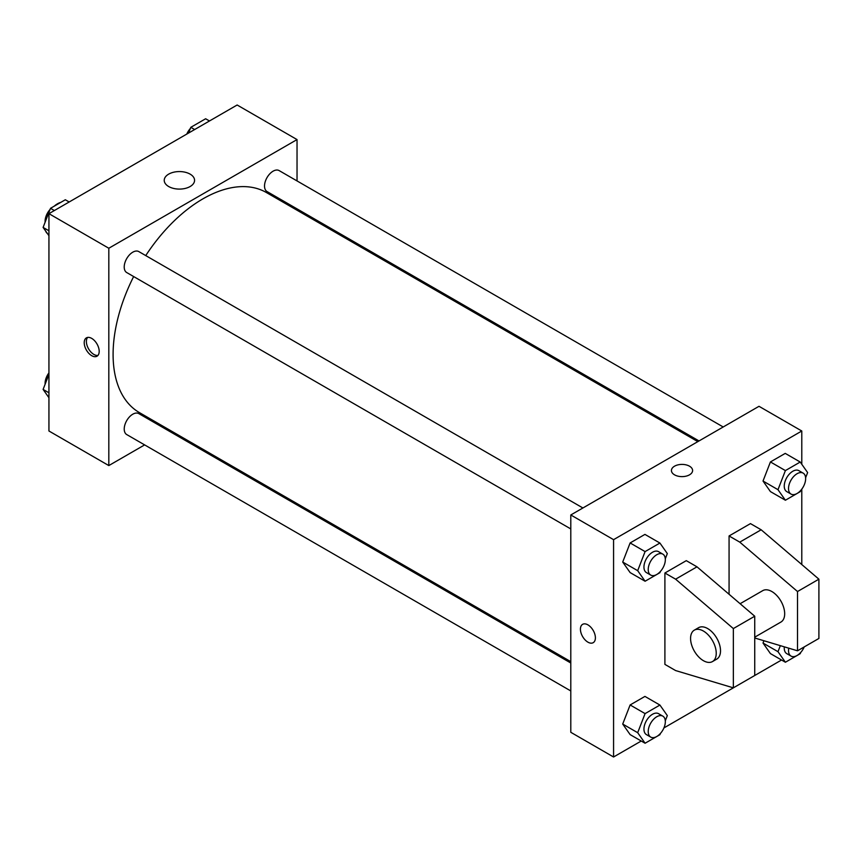 <?xml version="1.0" encoding="UTF-8"?>
<svg xmlns="http://www.w3.org/2000/svg" width="862" height="862" viewBox="0 0 862 862"><rect width="100%" height="100%" fill="white"/><g stroke="black" fill="none" stroke-linecap="round" stroke-linejoin="round"><path stroke-width="1.29" d="M45.514 230.844A18.145 10.473 120 0 0 47.518 233.688M60.771 202.387A18.145 10.473 120 0 0 54.209 206.18M45.104 221.9A18.145 10.473 120 0 0 44.964 222.59M144.633 444.9L108.817 465.577L48.94 431L48.94 213.668L237.147 105.002L297.034 139.579L297.034 180.934M169.997 430.257L168.833 430.935M133.653 276.551A127.037 73.345 120 0 0 113.094 354.444A127.037 73.345 120 0 0 139.407 412.596L570.795 661.66M697.832 441.624L266.444 192.56A127.037 73.345 120 0 0 145.743 255.594M297.034 208.873L297.034 210.22M108.817 465.577L108.817 248.245L297.034 139.579M723.207 426.981L279.126 170.59A12.1 6.982 120 0 0 269.806 173.833A12.1 6.982 120 0 0 264.526 186.009A12.1 6.982 120 0 0 267.026 191.547L699.007 440.945M570.795 663.007L138.825 413.609A12.1 6.982 120 0 0 129.505 416.852A12.1 6.982 120 0 0 124.225 429.028A12.1 6.982 120 0 0 126.725 434.567L570.795 690.947M570.795 528.934L126.725 272.554A12.1 6.982 -60 0 1 126.725 258.578A12.1 6.982 -60 0 1 138.825 251.596L582.895 507.977M108.817 248.245L48.94 213.668M168.672 186.526A15.171 8.76 180 0 1 164.233 180.33A15.171 8.76 180 0 1 179.404 171.57A15.171 8.76 180 0 1 194.575 180.33A15.171 8.76 180 0 1 185.211 188.422A15.171 8.76 180 0 1 168.672 186.526M99.195 351.351A10.592 6.109 60 0 1 97.007 356.2A10.592 6.109 60 0 1 86.415 350.091A10.592 6.109 60 0 1 86.415 337.861A10.592 6.109 60 0 1 94.572 340.705A10.592 6.109 60 0 1 99.195 351.351M97.966 355.381A10.592 6.109 60 0 1 88.57 348.841A10.592 6.109 60 0 1 87.612 337.43M641.242 741.018L613.572 756.998L570.795 732.301L570.795 514.97L759.013 406.304L801.789 431L801.789 464.273M781.543 660.012L663.923 727.927M801.789 489.131L801.789 564.545M689.503 474.833A10.592 6.109 180 0 1 677.963 476.158A10.592 6.109 180 0 1 671.433 470.512A10.592 6.109 180 0 1 682.014 464.402A10.592 6.109 180 0 1 692.606 470.512A10.592 6.109 180 0 1 689.503 474.833M613.572 756.998L613.572 539.666L570.795 514.97M613.572 539.666L801.789 431M692.606 470.512A10.592 6.109 0 0 0 682.014 464.402A10.592 6.109 0 0 0 671.433 470.512M587.906 642.158A10.592 6.109 60 0 1 580.999 632.827A10.592 6.109 60 0 1 582.615 624.347A10.592 6.109 60 0 1 593.207 630.456A10.592 6.109 60 0 1 593.207 642.675A10.592 6.109 60 0 1 587.906 642.158M582.626 624.336A10.592 6.109 -120 0 0 580.999 632.827A10.592 6.109 -120 0 0 587.916 642.158A10.592 6.109 -120 0 0 593.207 642.675M763.021 643.052L763.915 640.735L763.021 643.052L770.423 653.59L763.021 643.052L777.987 651.694L780.336 645.66M763.021 481.039L770.423 461.946L785.239 453.39L770.423 461.946L763.021 481.039L770.423 491.588L763.021 481.039L777.987 489.691L785.401 470.587L800.216 462.032L807.629 472.581L805.604 477.785M622.709 562.046L630.122 542.952L644.938 534.397L630.122 542.952L622.709 562.046L630.122 572.583L622.709 562.046L637.686 570.687L645.088 551.594L659.915 543.038L667.317 553.576L665.302 558.791M622.709 724.058L630.122 704.965L644.938 696.41L630.122 704.965L622.709 724.058L630.122 734.596L622.709 724.058L637.686 732.7L645.088 713.607L659.915 705.051L667.317 715.589L665.302 720.804M729.069 594.274L729.069 535.959L750.457 523.611L761.157 529.785L818.9 579.178L818.9 638.451L797.512 650.799L797.512 591.526L739.768 542.133L729.069 535.959M664.904 664.386L664.904 573.004L675.603 579.178L733.346 628.57L733.346 687.844L675.603 670.561L664.904 664.386M733.346 687.844L754.735 675.496L754.735 616.222L696.992 566.83L686.292 560.656L664.904 573.004M754.735 637.18L780.918 622.062A18.145 10.473 -120 0 0 780.918 601.105A18.145 10.473 -120 0 0 762.773 590.632L740.113 603.712M754.735 637.988L797.512 650.799M694.33 630.144L698.608 627.676A18.145 10.473 60 0 1 716.753 638.149A18.145 10.473 60 0 1 716.753 659.107L712.475 661.574A18.145 10.473 60 0 1 703.403 660.68A18.145 10.473 60 0 1 691.55 644.679A18.145 10.473 60 0 1 694.33 630.144A18.145 10.473 60 0 1 712.475 640.617A18.145 10.473 60 0 1 712.475 661.574M818.9 579.178L797.512 591.526M754.735 616.222L733.346 628.57M761.157 529.785L739.768 542.133M696.992 566.83L675.603 579.178M48.94 235.714L43.1 227.417L50.513 208.313L65.329 199.758L69.175 201.988M48.94 230.779L43.1 227.417M54.36 210.543L50.513 208.313M50.05 209.488A12.1 6.982 120 0 0 45.083 221.329A12.1 6.982 120 0 0 45.126 222.202M188.595 133.039L190.814 127.317L205.63 118.762L209.477 120.982M194.661 129.537L190.814 127.317M190.362 128.481A12.1 6.982 120 0 0 186.795 134.073M48.94 397.727L43.1 389.419L48.94 374.388M48.94 392.792L43.1 389.419M48.94 372.869A12.1 6.982 120 0 0 45.083 383.342A12.1 6.982 120 0 0 45.126 384.215M660.367 571.506L659.915 572.68L645.088 581.236L637.686 570.687M662.824 554.126L658.546 551.658A12.1 6.982 120 0 0 649.226 554.902A12.1 6.982 120 0 0 643.946 567.077A12.1 6.982 120 0 0 646.457 572.616L650.735 575.083A12.1 6.982 120 0 0 662.824 568.101A12.1 6.982 120 0 0 662.824 554.126A12.1 6.982 120 0 0 653.504 557.369A12.1 6.982 120 0 0 648.224 569.545A12.1 6.982 120 0 0 650.735 575.083M645.088 581.236L630.122 572.583M645.088 551.594L630.122 542.952M659.915 543.038L644.938 534.397M800.669 490.5L800.216 491.674L785.401 500.229L777.987 489.691M803.136 473.119L798.858 470.652A12.1 6.982 120 0 0 789.538 473.895A12.1 6.982 120 0 0 784.248 486.071A12.1 6.982 120 0 0 786.758 491.609L791.036 494.077A12.1 6.982 120 0 0 803.136 487.095A12.1 6.982 120 0 0 803.136 473.119A12.1 6.982 120 0 0 793.805 476.363A12.1 6.982 120 0 0 788.525 488.538A12.1 6.982 120 0 0 791.036 494.077M785.401 500.229L770.423 491.588M785.401 470.587L770.423 461.946M800.216 462.032L785.239 453.39M660.367 733.519L659.915 734.683L645.088 743.238L637.686 732.7M662.824 716.139L658.546 713.671A12.1 6.982 120 0 0 649.226 716.915A12.1 6.982 120 0 0 643.946 729.09A12.1 6.982 120 0 0 646.457 734.629L650.735 737.096A12.1 6.982 120 0 0 662.824 730.114A12.1 6.982 120 0 0 662.824 716.139A12.1 6.982 120 0 0 653.504 719.382A12.1 6.982 120 0 0 648.224 731.558A12.1 6.982 120 0 0 650.735 737.096M645.088 743.238L630.122 734.596M645.088 713.607L630.122 704.965M659.915 705.051L644.938 696.41M800.669 652.512L800.216 653.687L785.401 662.242L777.987 651.694M784.312 646.845A12.1 6.982 120 0 0 784.248 648.084A12.1 6.982 120 0 0 786.758 653.622L791.036 656.09A12.1 6.982 120 0 0 804.224 646.92M785.401 662.242L770.423 653.59M788.752 648.181A12.1 6.982 120 0 0 788.525 650.551A12.1 6.982 120 0 0 791.036 656.09"/></g></svg>
